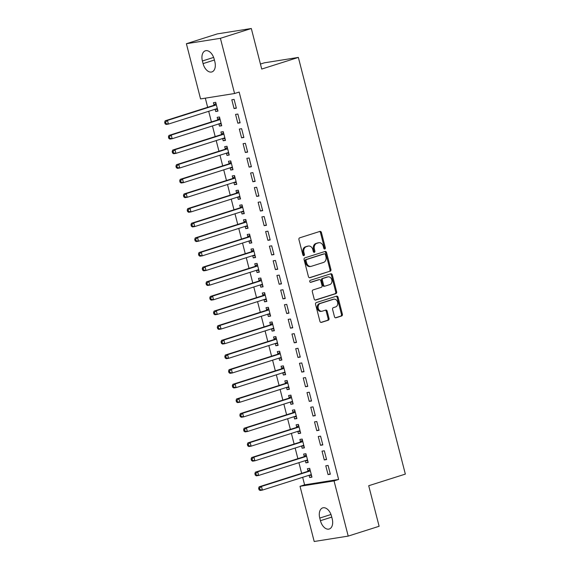<?xml version="1.0" encoding="UTF-8"?>
<svg xmlns="http://www.w3.org/2000/svg" width="570" height="570" viewBox="0 0 570 570"><rect width="100%" height="100%" fill="white"/><g stroke="black" fill="none" stroke-linecap="round" stroke-linejoin="round"><path stroke-width="0.85" d="M324.8 249.012A1.04 0.819 81 0 0 325.335 247.758L321.409 232.489A1.489 1.176 81 0 0 319.92 231.406L299.692 237.833A1.489 1.176 81 0 0 298.937 239.621L302.862 254.89A1.04 0.819 81 0 0 304.43 254.391L303.924 252.417A4.76 3.755 81 0 1 306.339 246.675L308.028 246.14A4.76 3.755 81 0 1 308.463 246.041A4.76 3.755 81 0 1 312.802 249.596L313.308 251.577A1.04 0.819 81 0 0 314.882 251.078L314.376 249.097A4.76 3.755 81 0 1 316.792 243.362L318.473 242.827A4.76 3.755 81 0 1 318.908 242.72A4.76 3.755 81 0 1 323.254 246.283L323.76 248.256A1.04 0.819 81 0 0 324.8 249.012M324.223 248.926A1.04 0.819 81 0 0 324.408 247.9L320.49 232.631A1.489 1.176 81 0 0 319.506 231.541M303.318 255.567A1.04 0.819 81 0 0 303.511 254.541L303.005 252.567L303.924 252.417M313.771 252.246A1.04 0.819 81 0 0 313.963 251.22L313.457 249.247L314.376 249.097M334.469 316.699A1.489 1.176 81 0 0 335.958 317.782L341.63 315.98A1.489 1.176 81 0 0 342.385 314.184L338.031 297.227A1.489 1.176 81 0 0 336.542 296.151L316.314 302.57A1.489 1.176 81 0 0 315.559 304.366L319.92 321.323A1.489 1.176 81 0 0 321.409 322.399L328.263 320.226A1.489 1.176 81 0 0 329.018 318.43L327.152 311.177A1.489 1.176 81 0 0 325.662 310.094L322.264 311.17A3.983 3.142 81 0 1 321.9 311.263A3.983 3.142 81 0 1 318.217 308.057A3.983 3.142 81 0 1 320.29 303.482L333.6 299.257A3.983 3.142 81 0 1 333.963 299.172A3.983 3.142 81 0 1 337.647 302.378A3.983 3.142 81 0 1 335.573 306.945L333.357 307.65A1.489 1.176 81 0 0 332.602 309.446L334.469 316.699M302.67 477.311L304.601 484.849L338.623 479.448L239.158 92.055L234.576 93.509L200.562 98.916L186.39 43.719L220.405 38.311L234.576 93.509M338.623 479.448L334.041 480.902L348.213 536.099L314.198 541.5L300.027 486.303L334.041 480.902M186.39 43.719L217.291 33.901L251.313 28.5L261.723 69.056L298.352 57.42L405.341 474.098L368.712 485.726L379.121 526.281L348.213 536.099M251.313 28.5L220.405 38.311M330.158 271.284A1.489 1.176 81 0 0 330.913 269.496L326.56 252.538A1.489 1.176 81 0 0 325.064 251.456L304.843 257.875A1.489 1.176 81 0 0 304.088 259.671L308.441 276.628A1.489 1.176 81 0 0 309.93 277.711L329.239 271.434A1.489 1.176 81 0 0 329.994 269.639L325.641 252.681A1.489 1.176 81 0 0 324.658 251.584M332.296 274.882L336.649 291.84A1.489 1.176 81 0 1 335.894 293.636L315.673 300.055A1.489 1.176 81 0 1 314.177 298.972L312.317 291.719A1.489 1.176 81 0 1 313.072 289.923L321.273 287.323A1.489 1.176 81 0 0 322.029 285.527L320.789 280.711A1.489 1.176 81 0 0 319.3 279.628L310.757 282.342A1.04 0.819 81 0 1 310.244 280.333L330.807 273.799A1.489 1.176 81 0 1 332.296 274.882L331.377 275.025L335.73 291.983L336.649 291.84M298.352 57.42L264.338 62.828L260.44 64.061M324.28 459.933L326.582 459.57L324.323 450.784L322.029 451.148L324.28 459.933L326.496 459.235M305.32 460.631L305.891 462.854L308.192 462.491L305.933 453.706L303.639 454.069L304.245 456.442M316.763 430.656L319.065 430.286L316.806 421.508L314.512 421.871L316.763 430.656L318.979 429.951M297.804 431.348L298.374 433.578L300.675 433.207L298.416 424.422L296.122 424.793L296.728 427.158M309.246 401.373L311.548 401.009L309.289 392.224L306.988 392.588L309.246 401.373L311.455 400.667M290.287 402.071L290.857 404.294L293.158 403.93L290.899 395.145L288.605 395.509L289.211 397.881M301.73 372.089L304.024 371.726L301.772 362.94L299.471 363.304L301.73 372.089L303.938 371.391M282.77 372.787L283.34 375.01L285.641 374.647L283.383 365.862L281.081 366.225L281.694 368.598M294.213 342.812L296.507 342.442L294.255 333.664L291.954 334.027L294.213 342.812L296.421 342.107M275.253 343.503L275.823 345.733L278.117 345.363L275.866 336.578L273.564 336.948L274.177 339.314M286.689 313.529L288.99 313.165L286.738 304.38L284.437 304.743L286.689 313.529L288.905 312.823M267.729 314.227L268.306 316.45L270.6 316.086L268.349 307.301L266.048 307.665L266.653 310.037M279.172 284.245L281.473 283.881L279.214 275.096L276.92 275.46L279.172 284.245L281.388 283.546M260.212 284.943L260.782 287.166L263.084 286.803L260.825 278.017L258.531 278.381L259.136 280.754M271.655 254.968L273.956 254.598L271.698 245.82L269.403 246.183L271.655 254.968L273.871 254.263M252.695 255.659L253.265 257.889L255.567 257.519L253.308 248.734L251.014 249.104L251.619 251.47M264.138 225.684L266.439 225.321L264.181 216.536L261.879 216.899L264.138 225.684L266.347 224.979M245.178 226.383L245.748 228.606L248.05 228.242L245.791 219.457L243.49 219.82L244.103 222.193M256.621 196.401L258.915 196.037L256.664 187.252L254.363 187.615L256.621 196.401L258.83 195.702M237.662 197.099L238.232 199.322L240.526 198.959L238.274 190.173L235.973 190.537L236.586 192.909M249.104 167.124L251.398 166.754L249.147 157.976L246.846 158.339L249.104 167.124L251.313 166.419M230.138 167.815L230.715 170.045L233.009 169.675L230.757 160.897L228.456 161.26L229.062 163.626M241.58 137.84L243.882 137.477L241.623 128.692L239.329 129.055L241.58 137.84L243.796 137.135M222.621 138.538L223.191 140.762L225.492 140.398L223.24 131.613L220.939 131.976L221.545 134.349M234.063 108.557L236.365 108.193L234.106 99.408L231.812 99.778L234.063 108.557L236.279 107.858M215.104 109.255L215.674 111.478L217.975 111.114L215.716 102.329L213.422 102.693L214.028 105.065M205.314 98.154L207.665 107.295M208.691 111.292L211.42 121.937M212.446 125.934L215.182 136.579M216.208 140.576L218.937 151.214M219.97 155.211L222.699 165.856M223.725 169.853L226.461 180.498M227.487 184.495L230.216 195.139M231.242 199.137L233.978 209.781M235.004 213.779L237.733 224.423M238.759 228.42L241.495 239.058M242.521 243.055L245.257 253.7M246.283 257.697L249.012 268.342M250.038 272.339L252.774 282.984M253.8 286.981L256.529 297.626M257.555 301.623L260.291 312.267M261.317 316.264L264.053 326.902M265.079 330.899L267.807 341.544M268.833 345.541L271.569 356.186M272.595 360.183L275.324 370.828M276.35 374.825L279.086 385.47M280.112 389.467L282.848 400.111M283.874 404.109L286.603 414.746M287.629 418.743L290.365 429.388M291.391 433.385L294.12 444.03M295.146 448.027L297.882 458.672M298.908 462.669L301.637 473.314M218.866 123.897L219.436 126.12L221.73 125.756L219.479 116.971L217.177 117.335L217.79 119.707M237.825 123.198L240.12 122.835L237.868 114.05L235.567 114.413L237.825 123.198L240.034 122.5M226.383 153.18L226.953 155.403L229.254 155.04L226.995 146.255L224.694 146.618L225.307 148.991M245.342 152.482L247.644 152.119L245.385 143.334L243.084 143.697L245.342 152.482L247.551 151.777M233.899 182.457L234.469 184.68L236.771 184.317L234.512 175.532L232.218 175.902L232.824 178.267M252.859 181.766L255.161 181.395L252.902 172.61L250.608 172.981L252.859 181.766L255.075 181.061M241.416 211.741L241.986 213.964L244.288 213.6L242.029 204.815L239.735 205.179L240.34 207.551M260.376 211.042L262.677 210.679L260.419 201.894L258.125 202.257L260.376 211.042L262.592 210.344M248.933 241.024L249.51 243.248L251.805 242.884L249.553 234.099L247.252 234.462L247.857 236.835M267.9 240.326L270.194 239.963L267.943 231.178L265.641 231.541L267.9 240.326L270.109 239.621M256.457 270.301L257.027 272.524L259.322 272.161L257.07 263.376L254.769 263.746L255.381 266.112M275.417 269.61L277.711 269.24L275.46 260.454L273.158 260.825L275.417 269.61L277.626 268.905M263.974 299.585L264.544 301.808L266.846 301.445L264.587 292.659L262.286 293.023L262.898 295.395M282.934 298.887L285.235 298.523L282.977 289.738L280.675 290.102L282.934 298.887L285.142 298.188M271.491 328.869L272.061 331.092L274.362 330.728L272.104 321.943L269.81 322.307L270.415 324.672M290.451 328.17L292.752 327.807L290.493 319.022L288.199 319.385L290.451 328.17L292.666 327.465M279.008 358.145L279.578 360.368L281.879 360.005L279.621 351.22L277.326 351.59L277.932 353.956M297.968 357.454L300.269 357.084L298.01 348.298L295.716 348.669L297.968 357.454L300.183 356.749M286.525 387.429L287.095 389.652L289.396 389.289L287.145 380.503L284.843 380.867L285.449 383.24M305.484 386.731L307.786 386.367L305.527 377.582L303.233 377.946L305.484 386.731L307.7 386.032M294.042 416.706L294.619 418.936L296.913 418.565L294.661 409.787L292.36 410.151L292.973 412.516M313.008 416.014L315.303 415.651L313.051 406.866L310.75 407.229L313.008 416.014L315.217 415.309M301.566 445.989L302.136 448.212L304.43 447.849L302.178 439.064L299.877 439.427L300.49 441.8M320.525 445.291L322.82 444.928L320.568 436.143L318.267 436.513L320.525 445.291L322.734 444.593M309.083 475.273L309.653 477.496L311.954 477.133L309.695 468.348L307.394 468.711L308.007 471.084M328.042 474.575L330.344 474.212L328.085 465.426L325.784 465.79L328.042 474.575L330.251 473.877M332.203 518.828A9.697 5.914 72.4 0 1 329.253 529.01A9.697 5.914 72.4 0 1 320.433 520.702L319.756 518.066A9.697 5.914 72.4 0 1 322.706 507.884A9.697 5.914 72.4 0 1 331.526 516.192L332.203 518.828M304.601 484.849L300.027 486.303M202.4 60.983A9.697 5.914 72.4 0 1 205.35 50.801A9.697 5.914 72.4 0 1 214.17 59.116L214.847 61.752A9.697 5.914 72.4 0 1 211.897 71.927A9.697 5.914 72.4 0 1 203.077 63.619L202.4 60.983L213.629 57.42M215.674 111.478L217.89 110.779M219.436 126.12L221.644 125.421M223.191 140.762L225.407 140.056M226.953 155.403L229.161 154.698M230.715 170.045L232.923 169.34M234.469 184.68L236.685 183.982M238.232 199.322L240.44 198.624M241.986 213.964L244.202 213.266M245.748 228.606L247.957 227.9M249.51 243.248L251.719 242.542M253.265 257.889L255.481 257.184M257.027 272.524L259.236 271.826M260.782 287.166L262.998 286.468M264.544 301.808L266.753 301.11M268.306 316.45L270.515 315.744M272.061 331.092L274.277 330.386M275.823 345.733L278.032 345.028M279.578 360.368L281.794 359.67M283.34 375.01L285.549 374.312M287.095 389.652L289.311 388.947M290.857 404.294L293.073 403.589M294.619 418.936L296.828 418.23M298.374 433.578L300.589 432.872M302.136 448.212L304.344 447.514M305.891 462.854L308.106 462.156M309.653 477.496L311.861 476.791M318.908 242.72L317.989 242.87A4.76 3.755 81 0 0 317.554 242.97L318.473 242.827M313.457 249.247A4.76 3.755 81 0 1 315.873 243.504L317.554 242.97M308.463 246.041L307.543 246.183A4.76 3.755 81 0 0 307.109 246.29L308.028 246.14M303.005 252.567A4.76 3.755 81 0 1 305.42 246.824L307.109 246.29M309.424 277.725L329.239 271.434M325.392 254.619A1.04 0.819 81 0 0 324.344 253.857L306.596 259.5A1.04 0.819 81 0 0 306.069 260.754L306.603 262.834A4.76 3.755 81 0 0 310.942 266.397A4.76 3.755 81 0 0 311.377 266.29L323.511 262.442A4.76 3.755 81 0 0 325.926 256.7L325.392 254.619M323.618 253.978A1.04 0.819 81 0 0 323.425 254.006L324.344 253.857M310.942 266.397L310.023 266.539A4.76 3.755 81 0 1 305.684 262.984L305.149 260.896A1.04 0.819 81 0 1 305.677 259.642L323.425 254.006M315.16 300.069L334.975 293.778A1.489 1.176 81 0 0 335.73 291.983M318.651 279.735A1.489 1.176 81 0 0 318.381 279.777L310.329 282.335M329.781 284.615A3.983 3.142 81 0 0 331.854 280.048A3.983 3.142 81 0 0 328.17 276.842A3.983 3.142 81 0 0 327.807 276.927L323.119 278.416A1.489 1.176 81 0 0 322.363 280.212L323.596 285.029A1.489 1.176 81 0 0 325.092 286.104L329.781 284.615M328.17 276.842L327.251 276.992A3.983 3.142 81 0 0 326.888 277.077L327.807 276.927M324.173 286.254A1.489 1.176 81 0 1 322.677 285.171L321.444 280.355A1.489 1.176 81 0 1 322.2 278.566L326.888 277.077M331.377 275.025A1.489 1.176 81 0 0 330.393 273.935M333.963 299.172L333.044 299.314A3.983 3.142 81 0 0 332.68 299.407L333.6 299.257M321.9 311.263L320.981 311.405A3.983 3.142 81 0 1 317.298 308.199A3.983 3.142 81 0 1 319.371 303.632L332.68 299.407M320.896 322.421L327.344 320.368A1.489 1.176 81 0 0 328.099 318.58L326.232 311.32A1.489 1.176 81 0 0 325.249 310.222M335.452 317.796L340.71 316.129A1.489 1.176 81 0 0 341.466 314.334L337.112 297.376A1.489 1.176 81 0 0 336.129 296.279M215.389 109.169L217.569 109.547M215.952 103.227L213.885 105.208A1.518 1.197 -99 0 1 213.479 105.45L165.179 120.79L167.48 120.42L168.414 124.082L216.721 108.742A1.518 1.197 -99 0 1 217.177 108.713L217.362 108.742M216.329 104.702L216.18 104.837A1.518 1.197 -99 0 1 215.781 105.079L167.48 120.42L165.585 122.101L164.659 122.251L165.036 123.711L165.956 123.569L165.585 122.101M165.956 123.569L168.414 124.082L166.119 124.445L165.036 123.711M164.659 122.251L165.179 120.79M219.144 123.804L221.331 124.189M219.707 117.862L217.64 119.843A1.518 1.197 -99 0 1 217.241 120.085L168.941 135.425L171.235 135.061L172.176 138.724L220.483 123.384A1.518 1.197 -99 0 1 220.932 123.355L221.124 123.384M220.084 119.344L219.942 119.479A1.518 1.197 -99 0 1 219.543 119.721L171.235 135.061L169.34 136.743L168.421 136.886L168.798 138.353L169.718 138.204L169.34 136.743M169.718 138.204L172.176 138.724L169.874 139.087L168.798 138.353M168.421 136.886L168.941 135.425M222.906 138.446L225.093 138.831M223.469 132.504L221.402 134.484A1.518 1.197 -99 0 1 221.003 134.727L172.696 150.067L174.997 149.703L175.938 153.366L224.238 138.025A1.518 1.197 -99 0 1 224.694 137.997L224.886 138.025M223.846 133.978L223.696 134.121A1.518 1.197 -99 0 1 223.297 134.363L174.997 149.703L173.102 151.385L172.183 151.527L172.553 152.995L173.472 152.846L173.102 151.385M173.472 152.846L175.938 153.366L173.636 153.729L172.553 152.995M172.183 151.527L172.696 150.067M226.661 153.088L228.848 153.465M227.223 147.145L225.157 149.126A1.518 1.197 -99 0 1 224.758 149.368L176.458 164.709L178.752 164.345L179.692 168L228 152.667A1.518 1.197 -99 0 1 228.456 152.632L228.641 152.667M227.601 148.62L227.459 148.763A1.518 1.197 -99 0 1 227.06 149.005L178.752 164.345L176.857 166.027L175.938 166.169L176.315 167.637L177.234 167.487L176.857 166.027M177.234 167.487L179.692 168L177.398 168.371L176.315 167.637M175.938 166.169L176.458 164.709M230.422 167.73L232.61 168.107M230.985 161.787L228.919 163.768A1.518 1.197 -99 0 1 228.52 164.01L180.213 179.351L182.514 178.987L183.455 182.642L231.755 167.302A1.518 1.197 -99 0 1 232.211 167.274L232.403 167.309M231.363 163.262L231.22 163.405A1.518 1.197 -99 0 1 230.814 163.647L182.514 178.987L180.619 180.662L179.7 180.811L180.077 182.272L180.996 182.129L180.619 180.662M180.996 182.129L183.455 182.642L181.153 183.013L180.077 182.272M179.7 180.811L180.213 179.351M234.185 182.371L236.365 182.749M234.74 176.429L232.681 178.41A1.518 1.197 -99 0 1 232.275 178.652L183.975 193.992L186.276 193.622L187.209 197.284L235.517 181.944A1.518 1.197 -99 0 1 235.973 181.916L236.158 181.951M235.125 177.904L234.975 178.047A1.518 1.197 -99 0 1 234.576 178.282L186.276 193.622L184.374 195.303L183.455 195.453L183.832 196.914L184.751 196.771L184.374 195.303M184.751 196.771L187.209 197.284L184.915 197.647L183.832 196.914M183.455 195.453L183.975 193.992M237.939 197.013L240.127 197.391M238.502 191.071L236.436 193.052A1.518 1.197 -99 0 1 236.037 193.294L187.737 208.627L190.031 208.264L190.971 211.926L239.279 196.586A1.518 1.197 -99 0 1 239.728 196.557L239.92 196.586M238.88 192.546L238.737 192.681A1.518 1.197 -99 0 1 238.338 192.924L190.031 208.264L188.136 209.945L187.216 210.095L187.594 211.556L188.513 211.413L188.136 209.945M188.513 211.413L190.971 211.926L188.67 212.289L187.594 211.556M187.216 210.095L187.737 208.627M241.701 211.648L243.882 212.033M242.264 205.706L240.198 207.687A1.518 1.197 -99 0 1 239.799 207.929L191.492 223.269L193.793 222.906L194.733 226.568L243.034 211.228A1.518 1.197 -99 0 1 243.49 211.199L243.682 211.228M242.642 207.188L242.492 207.323A1.518 1.197 -99 0 1 242.093 207.566L193.793 222.906L191.898 224.587L190.979 224.73L191.349 226.197L192.268 226.048L191.898 224.587M192.268 226.048L194.733 226.568L192.432 226.931L191.349 226.197M190.979 224.73L191.492 223.269M245.456 226.29L247.644 226.675M246.019 220.348L243.953 222.329A1.518 1.197 -99 0 1 243.554 222.571L195.254 237.911L197.548 237.547L198.488 241.21L246.796 225.87A1.518 1.197 -99 0 1 247.252 225.834L247.437 225.87M246.397 221.823L246.254 221.965A1.518 1.197 -99 0 1 245.855 222.207L197.548 237.547L195.653 239.229L194.733 239.371L195.111 240.839L196.03 240.69L195.653 239.229M196.03 240.69L198.488 241.21L196.194 241.573L195.111 240.839M194.733 239.371L195.254 237.911M249.218 240.932L251.406 241.31M249.781 234.99L247.715 236.97A1.518 1.197 -99 0 1 247.316 237.213L199.008 252.553L201.31 252.189L202.25 255.845L250.551 240.504A1.518 1.197 -99 0 1 251.007 240.476L251.199 240.512M250.159 236.465L250.016 236.607A1.518 1.197 -99 0 1 249.61 236.849L201.31 252.189L199.415 253.871L198.495 254.013L198.873 255.481L199.792 255.332L199.415 253.871M199.792 255.332L202.25 255.845L199.949 256.215L198.873 255.481M198.495 254.013L199.008 252.553M252.98 255.574L255.161 255.951M253.536 249.632L251.477 251.612A1.518 1.197 -99 0 1 251.071 251.855L202.77 267.195L205.065 266.831L206.005 270.486L254.313 255.146A1.518 1.197 -99 0 1 254.769 255.118L254.954 255.153M253.921 251.106L253.771 251.249A1.518 1.197 -99 0 1 253.372 251.491L205.065 266.831L203.169 268.506L202.25 268.655L202.628 270.116L203.547 269.973L203.169 268.506M203.547 269.973L206.005 270.486L203.711 270.85L202.628 270.116M202.25 268.655L202.77 267.195M256.735 270.216L258.923 270.593M257.298 264.273L255.232 266.254A1.518 1.197 -99 0 1 254.833 266.496L206.525 281.837L208.827 281.466L209.767 285.128L258.075 269.788A1.518 1.197 -99 0 1 258.524 269.76L258.716 269.795M257.676 265.748L257.533 265.891A1.518 1.197 -99 0 1 257.134 266.126L208.827 281.466L206.931 283.147L206.012 283.297L206.39 284.758L207.309 284.615L206.931 283.147M207.309 284.615L209.767 285.128L207.466 285.492L206.39 284.758M206.012 283.297L206.525 281.837M260.497 284.85L262.677 285.235M261.06 278.915L258.994 280.896A1.518 1.197 -99 0 1 258.595 281.138L210.287 296.471L212.589 296.108L213.529 299.77L261.829 284.43A1.518 1.197 -99 0 1 262.286 284.401L262.478 284.43M261.438 280.39L261.288 280.526A1.518 1.197 -99 0 1 260.889 280.768L212.589 296.108L210.693 297.789L209.774 297.939L210.145 299.4L211.064 299.25L210.693 297.789M211.064 299.25L213.529 299.77L211.228 300.134L210.145 299.4M209.774 297.939L210.287 296.471M264.252 299.492L266.439 299.877M264.815 293.55L262.749 295.531A1.518 1.197 -99 0 1 262.35 295.773L214.049 311.113L216.344 310.75L217.284 314.412L265.591 299.072A1.518 1.197 -99 0 1 266.04 299.043L266.233 299.072M265.192 295.032L265.05 295.167A1.518 1.197 -99 0 1 264.651 295.41L216.344 310.75L214.448 312.431L213.529 312.574L213.907 314.041L214.826 313.892L214.448 312.431M214.826 313.892L217.284 314.412L214.99 314.775L213.907 314.041M213.529 312.574L214.049 311.113M268.014 314.134L270.201 314.519M268.577 308.192L266.511 310.173A1.518 1.197 -99 0 1 266.112 310.415L217.804 325.755L220.106 325.392L221.046 329.054L269.346 313.714A1.518 1.197 -99 0 1 269.802 313.678L269.995 313.714M268.954 309.667L268.812 309.809A1.518 1.197 -99 0 1 268.406 310.052L220.106 325.392L218.21 327.073L217.291 327.216L217.662 328.683L218.588 328.534L218.21 327.073M218.588 328.534L221.046 329.054L218.745 329.417L217.662 328.683M217.291 327.216L217.804 325.755M271.776 328.776L273.956 329.154M272.332 322.834L270.273 324.815A1.518 1.197 -99 0 1 269.866 325.057L221.566 340.397L223.86 340.034L224.801 343.689L273.108 328.349A1.518 1.197 -99 0 1 273.564 328.32L273.75 328.356M272.716 324.309L272.567 324.451A1.518 1.197 -99 0 1 272.168 324.693L223.86 340.034L221.965 341.708L221.046 341.858L221.424 343.318L222.343 343.176L221.965 341.708M222.343 343.176L224.801 343.689L222.507 344.059L221.424 343.318M221.046 341.858L221.566 340.397M275.531 343.418L277.718 343.796M276.094 337.476L274.028 339.456A1.518 1.197 -99 0 1 273.629 339.699L225.321 355.039L227.622 354.675L228.563 358.331L276.863 342.99A1.518 1.197 -99 0 1 277.319 342.962L277.512 342.998M276.471 338.951L276.329 339.093A1.518 1.197 -99 0 1 275.93 339.335L227.622 354.675L225.727 356.35L224.808 356.499L225.186 357.96L226.105 357.817L225.727 356.35M226.105 357.817L228.563 358.331L226.262 358.694L225.186 357.96M224.808 356.499L225.321 355.039M279.293 358.06L281.473 358.437M279.856 352.118L277.79 354.098A1.518 1.197 -99 0 1 277.391 354.341L229.083 369.681L231.384 369.31L232.325 372.972L280.625 357.632A1.518 1.197 -99 0 1 281.081 357.604L281.274 357.639M280.233 353.592L280.084 353.735A1.518 1.197 -99 0 1 279.685 353.97L231.384 369.31L229.489 370.992L228.57 371.141L228.941 372.602L229.86 372.459L229.489 370.992M229.86 372.459L232.325 372.972L230.023 373.336L228.941 372.602M228.57 371.141L229.083 369.681M283.048 372.695L285.235 373.079M283.611 366.759L281.544 368.74A1.518 1.197 -99 0 1 281.145 368.975L232.845 384.315L235.139 383.952L236.08 387.614L284.387 372.274A1.518 1.197 -99 0 1 284.836 372.246L285.029 372.274M283.988 368.234L283.846 368.37A1.518 1.197 -99 0 1 283.447 368.612L235.139 383.952L233.244 385.634L232.325 385.776L232.703 387.244L233.622 387.094L233.244 385.634M233.622 387.094L236.08 387.614L233.778 387.978L232.703 387.244M232.325 385.776L232.845 384.315M286.81 387.336L288.997 387.721M287.373 381.394L285.306 383.375A1.518 1.197 -99 0 1 284.907 383.617L236.6 398.957L238.901 398.594L239.842 402.256L288.142 386.916A1.518 1.197 -99 0 1 288.598 386.887L288.791 386.916M287.75 382.876L287.601 383.011A1.518 1.197 -99 0 1 287.202 383.254L238.901 398.594L237.006 400.275L236.087 400.418L236.457 401.886L237.377 401.736L237.006 400.275M237.377 401.736L239.842 402.256L237.54 402.62L236.457 401.886M236.087 400.418L236.6 398.957M290.565 401.978L292.752 402.363M291.127 396.036L289.061 398.017A1.518 1.197 -99 0 1 288.662 398.259L240.362 413.599L242.656 413.236L243.597 416.898L291.904 401.558A1.518 1.197 -99 0 1 292.36 401.522L292.545 401.558M291.512 397.511L291.363 397.653A1.518 1.197 -99 0 1 290.964 397.896L242.656 413.236L240.761 414.917L239.842 415.06L240.219 416.528L241.138 416.378L240.761 414.917M241.138 416.378L243.597 416.898L241.302 417.261L240.219 416.528M239.842 415.06L240.362 413.599M294.327 416.62L296.514 416.998M294.889 410.678L292.823 412.659A1.518 1.197 -99 0 1 292.424 412.901L244.117 428.241L246.418 427.878L247.359 431.533L295.659 416.193A1.518 1.197 -99 0 1 296.115 416.164L296.307 416.2M295.267 412.153L295.125 412.295A1.518 1.197 -99 0 1 294.726 412.538L246.418 427.878L244.523 429.552L243.604 429.702L243.981 431.162L244.901 431.02L244.523 429.552M244.901 431.02L247.359 431.533L245.057 431.903L243.981 431.162M243.604 429.702L244.117 428.241M298.089 431.262L300.269 431.64M298.652 425.32L296.585 427.301A1.518 1.197 -99 0 1 296.179 427.543L247.879 442.883L250.18 442.512L251.114 446.175L299.421 430.834A1.518 1.197 -99 0 1 299.877 430.806L300.062 430.842M299.029 426.795L298.88 426.937A1.518 1.197 -99 0 1 298.481 427.179L250.18 442.512L248.285 444.194L247.359 444.344L247.736 445.804L248.655 445.662L248.285 444.194M248.655 445.662L251.114 446.175L248.819 446.538L247.736 445.804M247.359 444.344L247.879 442.883M301.844 445.904L304.031 446.282M302.406 439.962L300.34 441.942A1.518 1.197 -99 0 1 299.941 442.185L251.641 457.525L253.935 457.154L254.876 460.817L303.183 445.476A1.518 1.197 -99 0 1 303.632 445.448L303.824 445.483M302.784 441.436L302.642 441.572A1.518 1.197 -99 0 1 302.243 441.814L253.935 457.154L252.04 458.836L251.121 458.985L251.498 460.446L252.417 460.303L252.04 458.836M252.417 460.303L254.876 460.817L252.574 461.18L251.498 460.446M251.121 458.985L251.641 457.525M305.606 460.539L307.793 460.923M306.168 454.603L304.102 456.584A1.518 1.197 -99 0 1 303.703 456.819L255.396 472.159L257.697 471.796L258.637 475.458L306.938 460.118A1.518 1.197 -99 0 1 307.394 460.09L307.586 460.118M306.546 456.078L306.396 456.214A1.518 1.197 -99 0 1 305.997 456.456L257.697 471.796L255.802 473.478L254.883 473.62L255.253 475.088L256.172 474.938L255.802 473.478M256.172 474.938L258.637 475.458L256.336 475.822L255.253 475.088M254.883 473.62L255.396 472.159M309.36 475.18L311.548 475.565M309.923 469.238L307.857 471.219A1.518 1.197 -99 0 1 307.458 471.461L259.158 486.801L261.452 486.438L262.392 490.1L310.7 474.76A1.518 1.197 -99 0 1 311.156 474.732L311.341 474.76M310.301 470.72L310.158 470.856A1.518 1.197 -99 0 1 309.759 471.098L261.452 486.438L259.557 488.12L258.637 488.262L259.015 489.73L259.934 489.58L259.557 488.12M259.934 489.58L262.392 490.1L260.098 490.464L259.015 489.73M258.637 488.262L259.158 486.801M324.408 247.9L325.335 247.758M303.511 254.541L304.43 254.391M313.963 251.22L314.882 251.078M315.873 243.504L316.792 243.362M305.42 246.824L306.339 246.675M320.49 232.631L321.409 232.489M325.641 252.681L326.56 252.538M329.994 269.639L330.913 269.496M305.677 259.642L306.596 259.5M305.149 260.896L306.069 260.754M305.684 262.984L306.603 262.834M334.975 293.778L335.894 293.636M318.381 279.777L319.3 279.628M322.2 278.566L323.119 278.416M321.444 280.355L322.363 280.212M322.677 285.171L323.596 285.029M319.371 303.632L320.29 303.482M326.232 311.32L327.152 311.177M328.099 318.58L329.018 318.43M327.344 320.368L328.263 320.226M337.112 297.376L338.031 297.227M341.466 314.334L342.385 314.184M340.71 316.129L341.63 315.98M203.077 63.619L214.398 60.021M320.433 520.702L331.761 517.104M319.756 518.066L330.992 514.496M213.885 105.208L216.18 104.837M213.479 105.45L215.781 105.079M216.458 108.827L217.177 108.713M217.64 119.843L219.942 119.479M217.241 120.085L219.543 119.721M220.212 123.469L220.932 123.355M221.402 134.484L223.696 134.121M221.003 134.727L223.297 134.363M223.974 138.111L224.694 137.997M225.157 149.126L227.459 148.763M224.758 149.368L227.06 149.005M227.729 152.746L228.456 152.632M228.919 163.768L231.22 163.405M228.52 164.01L230.814 163.647M231.491 167.388L232.211 167.274M232.681 178.41L234.975 178.047M232.275 178.652L234.576 178.282M235.253 182.029L235.973 181.916M236.436 193.052L238.737 192.681M236.037 193.294L238.338 192.924M239.008 196.671L239.728 196.557M240.198 207.687L242.492 207.323M239.799 207.929L242.093 207.566M242.77 211.313L243.49 211.199M243.953 222.329L246.254 221.965M243.554 222.571L245.855 222.207M246.525 225.955L247.252 225.834M247.715 236.97L250.016 236.607M247.316 237.213L249.61 236.849M250.287 240.59L251.007 240.476M251.477 251.612L253.771 251.249M251.071 251.855L253.372 251.491M254.042 255.232L254.769 255.118M255.232 266.254L257.533 265.891M254.833 266.496L257.134 266.126M257.804 269.874L258.524 269.76M258.994 280.896L261.288 280.526M258.595 281.138L260.889 280.768M261.566 284.516L262.286 284.401M262.749 295.531L265.05 295.167M262.35 295.773L264.651 295.41M265.321 299.157L266.04 299.043M266.511 310.173L268.812 309.809M266.112 310.415L268.406 310.052M269.083 313.799L269.802 313.678M270.273 324.815L272.567 324.451M269.866 325.057L272.168 324.693M272.838 328.434L273.564 328.32M274.028 339.456L276.329 339.093M273.629 339.699L275.93 339.335M276.6 343.076L277.319 342.962M277.79 354.098L280.084 353.735M277.391 354.341L279.685 353.97M280.362 357.718L281.081 357.604M281.544 368.74L283.846 368.37M281.145 368.975L283.447 368.612M284.117 372.36L284.836 372.246M285.306 383.375L287.601 383.011M284.907 383.617L287.202 383.254M287.879 387.001L288.598 386.887M289.061 398.017L291.363 397.653M288.662 398.259L290.964 397.896M291.633 401.636L292.36 401.522M292.823 412.659L295.125 412.295M292.424 412.901L294.726 412.538M295.395 416.278L296.115 416.164M296.585 427.301L298.88 426.937M296.179 427.543L298.481 427.179M299.157 430.92L299.877 430.806M300.34 441.942L302.642 441.572M299.941 442.185L302.243 441.814M302.912 445.562L303.632 445.448M304.102 456.584L306.396 456.214M303.703 456.819L305.997 456.456M306.674 460.204L307.394 460.09M307.857 471.219L310.158 470.856M307.458 471.461L309.759 471.098M310.429 474.846L311.156 474.732M323.525 253.985L324.444 253.835M318.516 279.742L319.435 279.599M324.038 286.283L324.957 286.14"/></g></svg>
